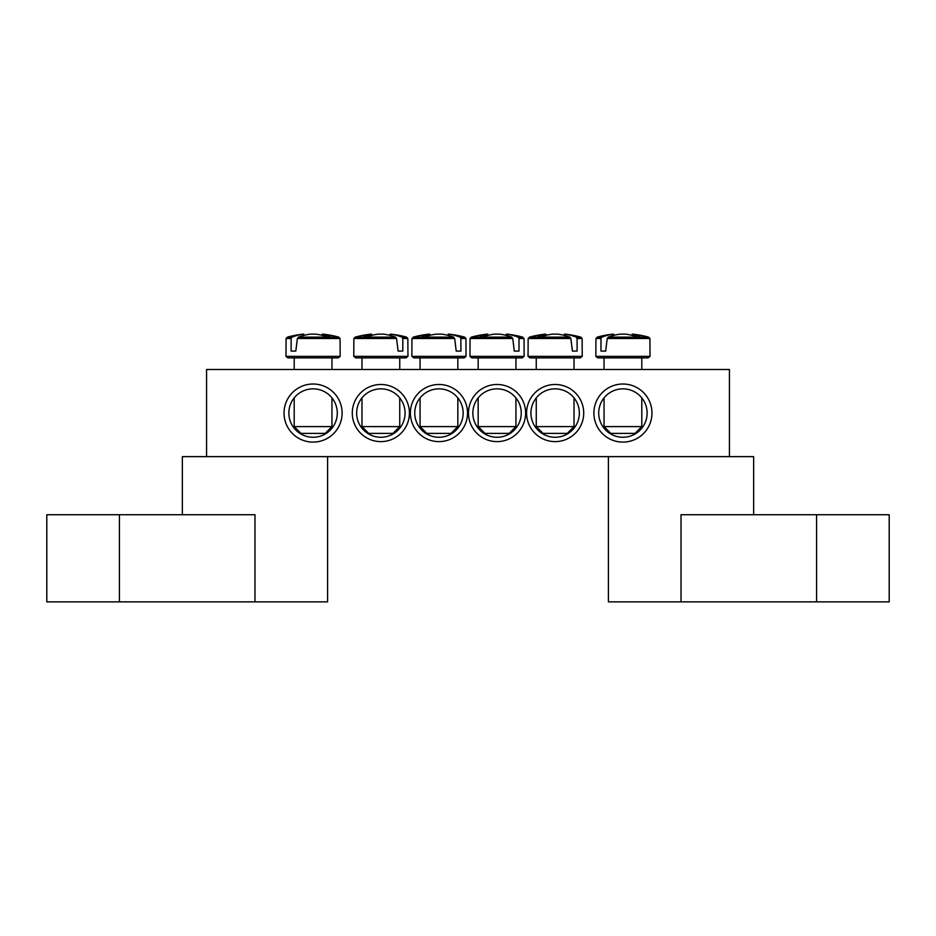 <?xml version="1.0" encoding="UTF-8"?>
<svg xmlns="http://www.w3.org/2000/svg" width="936" height="936" viewBox="0 0 936 936"><rect width="100%" height="100%" fill="white"/><g stroke="black" fill="none" stroke-linecap="round" stroke-linejoin="round"><path stroke-width="1.4" d="M530.934 413.057A24.207 24.207 0 0 1 567.251 392.09A24.207 24.207 0 0 1 567.251 434.023A24.207 24.207 0 0 1 530.934 413.057M526.582 413.057A28.56 28.56 0 0 0 569.427 437.791A28.56 28.56 0 0 0 569.427 388.311A28.56 28.56 0 0 0 526.582 413.057M729.437 369.486L206.564 369.486L206.564 456.628L729.437 456.628L729.437 369.486M468.48 413.057A28.56 28.56 0 0 0 511.325 437.791A28.56 28.56 0 0 0 511.325 388.311A28.56 28.56 0 0 0 468.48 413.057M467.52 413.057A28.56 28.56 0 0 0 424.675 388.311A28.56 28.56 0 0 0 424.675 437.791A28.56 28.56 0 0 0 467.52 413.057M342.12 413.057A29.051 29.051 0 0 0 298.549 387.902A29.051 29.051 0 0 0 298.549 438.212A29.051 29.051 0 0 0 342.12 413.057M651.971 413.057A29.051 29.051 0 0 0 608.4 387.902A29.051 29.051 0 0 0 608.4 438.212A29.051 29.051 0 0 0 651.971 413.057M409.418 413.057A28.56 28.56 0 0 0 366.573 388.311A28.56 28.56 0 0 0 366.573 437.791A28.56 28.56 0 0 0 409.418 413.057M472.844 413.057A24.207 24.207 0 0 1 509.149 392.09A24.207 24.207 0 0 1 509.149 434.023A24.207 24.207 0 0 1 472.844 413.057M405.066 413.057A24.207 24.207 0 0 1 368.749 434.023A24.207 24.207 0 0 1 368.749 392.09A24.207 24.207 0 0 1 405.066 413.057M463.156 413.057A24.207 24.207 0 0 1 426.851 434.023A24.207 24.207 0 0 1 426.851 392.09A24.207 24.207 0 0 1 463.156 413.057M647.127 413.057A24.207 24.207 0 0 1 610.822 434.023A24.207 24.207 0 0 1 610.822 392.09A24.207 24.207 0 0 1 647.127 413.057M337.288 413.057A24.207 24.207 0 0 1 300.971 434.023A24.207 24.207 0 0 1 300.971 392.09A24.207 24.207 0 0 1 337.288 413.057M287.878 357.868L338.27 357.868L340.166 356.359L285.995 356.359L287.878 357.868M331.952 369.486L331.952 357.868L294.196 357.868L294.196 369.486M297.367 338.516L340.072 338.516L338.703 337.112L298.455 337.112L297.367 338.516L295.811 351.082L291.119 351.082L291.119 338.516L292.032 337.112L287.457 337.112L286.088 338.516L291.119 338.516M338.703 337.112A96.829 96.829 0 0 0 322.674 334.129L322.347 334.129A96.759 68.164 97.1 0 1 330.268 335.79A96.162 67.743 97.1 0 0 323.692 335.79A96.759 68.164 -97.1 0 0 315.561 334.129L310.588 334.129A96.759 68.164 97.1 0 0 298.455 337.112M292.032 337.112A96.759 68.164 -97.1 0 1 303.802 334.129L303.475 334.129A96.829 96.829 0 0 0 287.457 337.112M295.811 351.082L291.119 351.082M304.013 335.369L303.802 334.129L304.013 335.369M331.952 426.605L294.196 426.605L300.971 433.391L325.178 433.391L331.952 426.605L331.952 397.905M322.347 334.129L322.136 335.369M640.739 357.868L648.121 357.868L650.005 356.359L595.834 356.359L597.73 357.868L640.739 357.868M641.803 369.486L641.803 357.868L636.281 357.868M607.218 338.516L649.912 338.516L648.543 337.112L608.306 337.112L607.218 338.516L605.662 351.082L600.97 351.082L600.97 338.516L601.883 337.112L597.297 337.112L595.928 338.516L600.97 338.516M601.883 337.112A96.759 68.164 -97.1 0 1 613.653 334.129L613.326 334.129A96.829 96.829 0 0 0 597.297 337.112M648.543 337.112A96.829 96.829 0 0 0 632.525 334.129L632.198 334.129A96.759 68.164 97.1 0 1 640.119 335.79A96.162 67.743 97.1 0 0 633.532 335.79A96.759 68.164 -97.1 0 0 625.412 334.129L620.439 334.129A96.759 68.164 97.1 0 0 608.306 337.112M636.281 426.605L604.048 426.605L610.822 433.391L635.029 433.391L641.803 426.605L636.281 426.605M613.864 335.369L613.653 334.129L613.864 335.369M632.198 334.129L631.987 335.369M605.662 351.082L600.97 351.082M413.759 357.868L464.151 357.868L466.034 356.359L411.863 356.359L413.759 357.868M460.898 338.516L465.941 338.516L464.572 337.112L459.997 337.112L460.898 338.516L460.91 351.082L456.218 351.082L454.662 338.516L453.574 337.112L413.326 337.112L411.957 338.516L454.662 338.516M453.574 337.112A96.759 68.164 -97.1 0 0 441.441 334.129L436.469 334.129A96.759 68.164 97.1 0 0 428.337 335.79A96.162 67.743 -97.1 0 0 421.762 335.79A96.759 68.164 -97.1 0 1 429.682 334.129L429.355 334.129A96.829 96.829 0 0 0 413.326 337.112M464.572 337.112A96.829 96.829 0 0 0 448.555 334.129L448.227 334.129A96.759 68.164 97.1 0 1 459.997 337.112M457.833 426.605L420.065 426.605L426.851 433.391L451.058 433.391L457.833 426.605L457.833 397.905M448.016 335.369L448.227 334.129L448.016 335.369M429.893 335.369L429.682 334.129M460.91 351.082L456.218 351.082M355.657 357.868L406.048 357.868L407.944 356.359L353.773 356.359L355.657 357.868M402.808 338.516L407.85 338.516L406.481 337.112L401.895 337.112L402.808 338.516L402.808 351.082L398.116 351.082L396.56 338.516L395.472 337.112L355.235 337.112L353.866 338.516L396.56 338.516M395.472 337.112A96.759 68.164 -97.1 0 0 383.339 334.129L378.366 334.129A96.759 68.164 97.1 0 0 370.246 335.79A96.162 67.743 -97.1 0 0 363.659 335.79A96.759 68.164 -97.1 0 1 371.58 334.129L371.253 334.129A96.829 96.829 0 0 0 355.235 337.112M406.481 337.112A96.829 96.829 0 0 0 390.452 334.129L390.125 334.129A96.759 68.164 97.1 0 1 401.895 337.112M399.742 426.605L361.975 426.605L368.749 433.391L392.956 433.391L399.742 426.605L399.742 397.905M389.914 335.369L390.125 334.129L389.914 335.369M371.791 335.369L371.58 334.129M402.808 351.082L398.116 351.082M524.043 338.516L522.674 337.112L518.088 337.112L519 338.516L524.043 338.516L524.137 356.359L469.966 356.359L471.849 357.868L522.241 357.868L515.935 357.868L515.935 369.486M519 338.516L519 351.082L514.309 351.082L512.752 338.516L511.664 337.112L471.428 337.112L470.059 338.516L512.752 338.516M511.664 337.112A96.759 68.164 -97.1 0 0 499.531 334.129L494.559 334.129A96.759 68.164 97.1 0 0 486.439 335.79A96.162 67.743 -97.1 0 0 479.852 335.79A96.759 68.164 -97.1 0 1 487.773 334.129L487.445 334.129A96.829 96.829 0 0 0 471.428 337.112M522.674 337.112A96.829 96.829 0 0 0 506.645 334.129L506.317 334.129A96.759 68.164 97.1 0 1 518.088 337.112M515.935 426.605L478.167 426.605L484.942 433.391L509.149 433.391L515.935 426.605L515.935 397.905M506.107 335.369L506.317 334.129L506.107 335.369M487.984 335.369L487.773 334.129M519 351.082L514.309 351.082M582.134 338.516L580.765 337.112L576.19 337.112L577.091 338.516L582.134 338.516L582.227 356.359L528.056 356.359L529.952 357.868L580.343 357.868L574.025 357.868L574.025 369.486M577.091 338.516L577.102 351.082L572.411 351.082L570.855 338.516L569.767 337.112L529.519 337.112L528.15 338.516L570.855 338.516M569.767 337.112A96.759 68.164 -97.1 0 0 557.634 334.129L552.661 334.129A96.759 68.164 97.1 0 0 544.53 335.79A96.162 67.743 -97.1 0 0 537.954 335.79A96.759 68.164 -97.1 0 1 545.875 334.129L545.548 334.129A96.829 96.829 0 0 0 529.519 337.112M580.765 337.112A96.829 96.829 0 0 0 564.747 334.129L564.42 334.129A96.759 68.164 97.1 0 1 576.19 337.112M574.025 426.605L536.258 426.605L543.044 433.391L567.251 433.391L574.025 426.605L574.025 397.905M564.209 335.369L564.42 334.129L564.209 335.369M546.086 335.369L545.875 334.129M577.102 351.082L572.411 351.082M182.356 514.718L182.356 456.628L327.6 456.628L327.6 601.871L254.978 601.871L254.978 514.718L46.8 514.718L46.8 601.871L254.978 601.871M681.022 601.871L681.022 514.718L889.2 514.718L889.2 601.871L608.4 601.871L608.4 456.628L753.644 456.628L753.644 514.718M119.422 601.871L119.422 514.718M816.578 601.871L816.578 514.718M286.088 338.516L285.995 356.359M340.072 338.516L340.166 356.359M294.196 397.905L294.196 426.605M649.912 338.516L650.005 356.359M595.928 338.516L595.834 356.359M604.048 357.868L604.048 369.486M604.048 397.905L604.048 426.605M641.803 397.905L641.803 426.605M465.941 338.516L466.034 356.359M411.957 338.516L411.863 356.359M420.065 357.868L420.065 369.486M420.065 397.905L420.065 426.605M457.833 357.868L457.833 369.486M407.85 338.516L407.944 356.359M353.866 338.516L353.773 356.359M361.975 357.868L361.975 369.486M361.975 397.905L361.975 426.605M399.742 357.868L399.742 369.486M524.137 356.359L522.241 357.868M470.059 338.516L469.966 356.359M478.167 357.868L478.167 369.486M478.167 397.905L478.167 426.605M582.227 356.359L580.343 357.868M528.15 338.516L528.056 356.359M536.258 357.868L536.258 369.486M536.258 397.905L536.258 426.605"/></g></svg>
